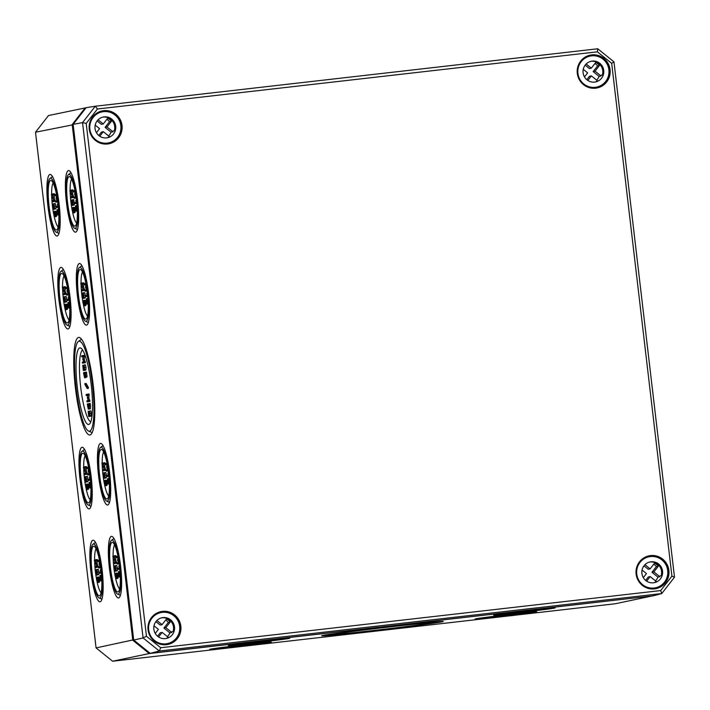 <?xml version="1.0" encoding="UTF-8"?>
<svg xmlns="http://www.w3.org/2000/svg" width="710" height="710" viewBox="0 0 710 710"><rect width="100%" height="100%" fill="white"/><g stroke="black" fill="none" stroke-linecap="round" stroke-linejoin="round"><path stroke-width="1.06" d="M65.79 308.584L64.814 307.137L65.409 305.344L66.385 306.809L66.216 308.202L65.302 308.397L66.163 308.3M66.163 305.593L66.474 308.264M64.619 307.173L65.258 309.32L65.915 309.666L66.465 309.063L66.58 306.764L65.284 304.262L64.619 307.173M65.284 304.262L67.122 304.475L66.465 304.128L67.761 306.631L67.095 309.533L65.258 309.32M64.14 286.805L65.32 286.671L64.14 286.805L64.299 287.328L65.48 287.195L65.054 290.603L66.199 294.233L64.441 294.597L64.282 294.082L64.441 294.597L63.261 294.73L65.018 294.366L63.873 290.736L64.131 286.805L62.373 287.177L62.498 288.251L63.944 287.949L63.598 290.798L64.575 293.354L63.137 293.656L63.261 294.73L63.101 294.215M63.927 288.065L63.518 287.603L63.678 288.118L62.498 288.251L62.338 287.736M65.054 290.603L63.873 290.736M68.586 303.569L68.471 306.915L67.991 305.362L68.586 303.569M69.793 305.584L69.278 303.569L68.55 302.469L67.965 302.593L67.796 305.398L68.604 307.998L68.781 303.578L69.731 306.383M68.568 302.469L69.749 302.336M68.657 294.827L67.707 294.472L67.867 294.987L66.687 295.129L68.453 294.757L67.299 291.127L67.663 288.659M66.527 294.606L66.687 295.129L66.562 294.046L68 293.745L67.024 291.189L67.37 288.349L65.924 288.65L65.764 288.127L65.924 288.65L67.104 288.508L66.944 287.994L67.104 288.508L65.924 288.65M67.388 287.239L65.799 287.568L65.764 288.127M68.08 291.038L67.299 291.127M54.874 215.645L53.898 214.189L54.492 212.396L55.469 213.861L55.3 215.254L54.377 215.449L55.238 215.352M55.247 212.645L55.557 215.316M53.703 214.225L54.342 216.373L54.998 216.719L55.549 216.115L55.664 213.816L54.368 211.323L53.703 214.225M54.368 211.323L56.205 211.536L55.549 211.181L56.844 213.683L56.179 216.585L54.342 216.373M53.223 193.857L54.395 193.724L53.223 193.857L53.374 194.38L54.555 194.247L54.137 197.655L55.282 201.285L53.525 201.649L53.365 201.134L53.525 201.649L52.345 201.791L54.102 201.418L52.957 197.788L53.215 193.865L51.457 194.229L51.581 195.312L53.019 195.01L52.682 197.85L53.658 200.406L52.212 200.708L52.345 201.791L52.185 201.267M53.001 195.126L52.602 194.655L52.762 195.17L51.581 195.312L51.422 194.788M54.137 197.655L52.957 197.788M57.661 210.621L57.545 213.976L57.075 212.414L57.661 210.621M58.877 212.636L58.362 210.63L57.634 209.53L57.04 209.645L56.871 212.459L57.679 215.05L57.865 210.63L58.806 213.435M58.85 214.917L57.874 215.006M57.652 209.521L58.832 209.388M57.732 201.88L56.791 201.525L56.951 202.048L55.77 202.181L57.528 201.809L56.383 198.188L56.747 195.72M55.611 201.667L55.77 202.181L55.637 201.099L57.084 200.806L56.108 198.241L56.445 195.401L55.007 195.703L54.847 195.179L55.007 195.703L56.188 195.57L56.028 195.046L56.188 195.57L55.007 195.703M56.463 194.291L54.883 194.62L54.847 195.179M57.164 198.099L56.383 198.188M97.847 581.428L96.871 579.972L97.465 578.18L98.433 579.644L98.264 581.046L97.35 581.233L98.211 581.135M98.22 578.428L98.53 581.099M96.675 580.017L97.305 582.156L97.971 582.502L98.521 581.898L98.628 579.609L97.332 577.106L96.675 580.017M97.332 577.106L99.178 577.319L98.512 576.973L99.808 579.466L99.151 582.369L97.305 582.156M96.187 559.649L97.368 559.507L96.196 559.649L96.347 560.163L97.527 560.03L97.11 563.438L98.255 567.068L96.489 567.441L96.329 566.917L96.489 567.441L95.309 567.574L97.075 567.201L95.93 563.58L96.187 559.649L94.421 560.012L94.554 561.095L95.992 560.793L95.655 563.634L96.622 566.189L95.184 566.491L95.309 567.574L95.149 567.05M95.974 560.909L95.566 560.438L95.735 560.962L94.554 561.095L94.386 560.572M97.11 563.438L95.93 563.58M100.634 576.413L100.518 579.759L100.039 578.197L100.634 576.413M101.85 578.419L101.326 576.413L100.607 575.313L100.012 575.437L99.844 578.242L100.651 580.833L100.838 576.413L101.778 579.218M100.847 580.798L101.814 580.7M100.642 580.833L101.823 580.7L100.642 580.833M101.512 575.207L100.607 575.313M100.705 567.663L99.755 567.317L99.915 567.831L98.734 567.965L100.5 567.601L99.356 563.971L99.711 561.503M98.575 567.45L98.734 567.965L98.61 566.891L100.048 566.589L99.081 564.024L99.418 561.184L97.98 561.486L97.82 560.971L97.98 561.486L99.16 561.353L98.992 560.829L99.4 561.299M99.436 560.075L97.847 560.412L97.82 560.971M100.137 563.882L99.356 563.971M86.922 488.48L85.954 487.024L86.54 485.241L87.516 486.696L87.348 488.098L86.434 488.294L87.294 488.187M87.294 485.489L87.614 488.152M85.759 487.069L86.389 489.208L87.055 489.563L87.596 488.959L87.712 486.661L86.416 484.158L85.759 487.069M86.416 484.158L88.262 484.371L87.596 484.025L88.892 486.528L88.226 489.421L86.389 489.208M85.271 466.701L86.451 466.568L85.271 466.701L85.431 467.216L86.611 467.082L86.185 470.499L87.339 474.12L85.573 474.493L85.413 473.978L85.573 474.493L84.392 474.626L86.158 474.262L85.014 470.632L85.271 466.701L83.505 467.073L83.629 468.147L85.076 467.846L84.73 470.686L85.706 473.25L84.268 473.552L84.392 474.626L84.233 474.111M85.058 467.961L84.65 467.491L84.809 468.014L83.629 468.147L83.469 467.633M86.185 470.499L85.014 470.632M89.717 483.466L89.602 486.811L89.123 485.258L89.717 483.466M90.933 485.471L90.41 483.466L89.682 482.365L89.096 482.489L88.927 485.294L89.735 487.885L89.913 483.466L90.862 486.27M90.907 487.752L89.726 487.894L90.907 487.752M89.7 482.365L90.88 482.232M89.788 474.724L88.839 474.369L88.998 474.884L87.818 475.017L89.584 474.653L88.439 471.023L88.794 468.556M87.658 474.502L87.818 475.017L87.694 473.943L89.132 473.641L88.155 471.085L88.501 468.236L87.055 468.538L86.895 468.023L87.055 468.538L88.235 468.405L88.075 467.89L88.235 468.405L87.055 468.538M88.519 467.127L86.931 467.464L86.895 468.023M89.211 470.934L88.439 471.023M116.325 577.558L115.357 576.112L115.943 574.319L116.919 575.783L116.751 577.177L115.837 577.372L116.697 577.274M116.697 574.567L117.017 577.239M115.153 576.147L115.792 578.286L116.458 578.641L116.999 578.038L117.115 575.739L115.819 573.236L115.153 576.147M115.819 573.236L117.665 573.449L116.999 573.103L118.295 575.606L117.629 578.508L115.792 578.286M114.674 555.779L115.854 555.646L114.674 555.779L114.834 556.303L116.014 556.161L115.588 559.578L116.733 563.207L114.976 563.571L114.816 563.057L114.976 563.571L113.795 563.704L115.561 563.341L114.408 559.711L114.674 555.779L112.908 556.152L113.032 557.226L114.479 556.924L114.132 559.773L115.109 562.329L113.671 562.631L113.795 563.704L113.635 563.19M114.461 557.039L114.053 556.578L114.212 557.093L113.032 557.226L112.872 556.711M115.588 559.578L114.408 559.711M119.12 572.544L119.005 575.89L118.526 574.337L119.12 572.544M120.336 574.559L119.812 572.544L119.085 571.443L118.499 571.568L118.33 574.372L119.138 576.973L119.315 572.544L120.265 575.348M120.301 576.84L119.333 576.928M119.191 563.802L118.242 563.447L118.401 563.962L117.221 564.104L118.987 563.731L117.833 560.101L118.197 557.634M117.061 563.58L117.221 564.104L117.097 563.021L118.534 562.719L117.558 560.163L117.904 557.323L116.458 557.625L116.298 557.101L116.458 557.625L117.638 557.483L117.478 556.968L117.638 557.483L116.458 557.625M117.922 556.214L116.334 556.542L116.298 557.101M118.614 560.012L117.833 560.101M105.408 484.619L104.432 483.164L105.027 481.371L106.003 482.835L105.834 484.229L104.911 484.424L105.772 484.327M105.781 481.62L106.092 484.291M104.237 483.199L104.876 485.347L105.533 485.693L106.083 485.09L106.198 482.791L104.903 480.297L104.237 483.199M104.903 480.297L106.74 480.51L106.083 480.155L107.379 482.658L106.713 485.56L104.876 485.347M103.758 462.831L104.938 462.698L103.758 462.831L103.908 463.355L105.089 463.222L104.672 466.63L105.817 470.26L104.059 470.623L103.9 470.109L104.059 470.623L102.879 470.766L104.636 470.393L103.491 466.763L103.749 462.831L101.992 463.204L102.116 464.287L103.553 463.985L103.216 466.825L104.192 469.381L102.755 469.683L102.879 470.766L102.719 470.242M103.536 464.1L103.136 463.63L103.296 464.145L102.116 464.287L101.956 463.763M104.672 466.63L103.491 466.763M108.195 479.596L108.08 482.951L107.609 481.389L108.195 479.596M109.411 481.611L108.896 479.596L108.168 478.496L107.574 478.62L107.414 481.433L108.213 484.025L108.399 479.605L109.34 482.409M109.384 483.892L108.204 484.025L109.384 483.892M108.266 470.854L107.325 470.499L107.485 471.023L106.305 471.156L108.062 470.783L106.917 467.162L107.281 464.686M106.145 470.632L106.305 471.156L106.18 470.073L107.618 469.772L106.642 467.216L106.979 464.375L105.541 464.677L105.382 464.154L105.541 464.677L106.722 464.544L106.562 464.021L106.722 464.544L105.541 464.677M107.006 463.266L105.417 463.594L105.382 464.154M107.698 467.073L106.917 467.162M89.531 404.656L88.351 404.798L88.138 408.064L87.277 403.946L88.271 409.111L88.723 407.939L89.22 408.907L89.14 404.088L89.096 407.859L88.351 404.798L89.087 405.233M90.17 403.449L88.99 403.582L89.14 404.088L90.321 403.954L90.401 408.774L89.211 408.907L90.392 408.774M88.262 409.111L89.451 408.969L88.262 409.111M88.457 403.812L87.277 403.946L87.428 404.452L88.608 404.318L88.457 403.812L88.661 404.762M84.88 383.551L86.105 383.462L88.306 387.296L87.126 387.429L84.925 383.595L84.96 384.563L87.161 388.397L87.126 387.429M88.306 387.296L88.386 388.308L87.161 388.397M84.162 364.967L85.377 364.878L86.025 367.372L85.857 370.105L85.528 369.679L85.857 370.105L84.676 370.238L84.206 365.011L84.552 369.191L82.733 365.26L83.345 370.514L82.999 366.715L84.348 369.812M84.561 369.839L84.525 370.38L83.381 369.972M83.194 370.008L83.345 370.514L84.525 370.38L84.366 369.874M82.733 365.26L84.135 365.561M83.469 292.715L84.694 292.627L85.351 295.2L85.182 298.005L84.845 297.57L85.182 298.005L84.002 298.138L83.514 292.76L83.878 297.064L81.996 293.026L82.635 298.422L82.271 294.517L83.665 297.703M83.851 297.73L83.816 298.289L83.647 297.774L83.816 298.289L82.626 298.431L82.475 297.907M81.996 293.026L83.176 292.893L81.996 293.026L83.176 292.893L83.46 293.452M86.762 293.692L87.206 295.253L85.679 295.573L85.803 296.656L87.57 296.283L86.762 293.692M87.419 293.212L86.797 293.132L87.41 293.061M87.756 296.354L86.824 295.999L86.984 296.523L85.803 296.656L85.644 296.132M73.725 199.634L72.553 199.776L73.769 199.688L74.266 205.057L73.92 204.622L74.266 205.057L73.086 205.19L72.597 199.821L72.961 204.116L71.08 200.078L71.71 205.483L71.355 201.569L72.748 204.755M72.926 204.791L72.89 205.35L72.731 204.826L72.89 205.35L71.71 205.483L71.55 204.959M71.08 200.078L72.26 199.945L71.08 200.078L72.26 199.945L72.535 200.513M75.846 200.744L76.281 202.315L74.763 202.634L74.887 203.708L76.644 203.344L75.846 200.744M76.502 200.264L75.872 200.184L76.485 200.113M76.84 203.415L75.908 203.051L76.068 203.575L74.887 203.708L74.727 203.193M76.218 198.019L75.269 197.664L75.429 198.179L74.248 198.312L76.014 197.948L74.87 194.318L75.225 191.851M74.088 197.797L74.248 198.312L74.124 197.238L75.562 196.936L74.594 194.38L74.932 191.531L73.494 191.833L73.334 191.318L73.494 191.833L74.674 191.7L74.506 191.185L74.674 191.7L73.485 191.833M74.949 190.422L73.361 190.759L73.334 191.318M75.65 194.229L74.87 194.318M76.041 210.107L75.553 208.554L76.147 206.761L76.032 210.107M77.363 208.767L76.84 206.761L76.121 205.66L75.526 205.785L75.358 208.589L76.165 211.181L76.352 206.761L77.292 209.565M77.337 211.048L76.361 211.145M77.026 205.554L76.121 205.66M71.701 189.996L72.882 189.863L71.71 189.996L71.861 190.511L73.041 190.378L72.624 193.794L73.769 197.415L72.003 197.788L71.843 197.265L72.003 197.788L70.822 197.921L72.589 197.557L71.444 193.928L71.701 189.996L69.935 190.369L70.068 191.443L71.506 191.141L71.169 193.981L72.136 196.546L70.698 196.847L70.822 197.921L70.663 197.407M71.488 191.256L71.08 190.786L71.248 191.309L70.068 191.443L69.9 190.928M72.624 193.794L71.444 193.928M73.361 211.775L72.385 210.32L72.979 208.536L73.946 209.991L73.778 211.394L72.864 211.589L73.725 211.482M73.733 208.784L74.044 211.447M72.189 210.364L72.819 212.503L73.485 212.858L74.035 212.254L74.142 209.956L72.846 207.453L72.189 210.364M72.846 207.453L74.692 207.666L74.026 207.32L75.322 209.823L74.665 212.716L72.819 212.503M87.135 290.958L86.185 290.612L86.354 291.127L85.173 291.26L86.931 290.896L85.786 287.266L86.15 284.799M85.014 290.745L85.173 291.26L85.04 290.186L86.487 289.884L85.511 287.319L85.848 284.479L84.41 284.781L84.25 284.266L84.41 284.781L85.59 284.648L85.431 284.124L85.59 284.648L84.41 284.781M85.866 283.37L84.286 283.707L84.25 284.266M86.567 287.177L85.786 287.266M86.957 303.055L86.469 301.493L87.064 299.709L86.948 303.055M88.28 301.714L87.765 299.709L87.037 298.608L86.442 298.733L86.274 301.537L87.082 304.128L87.268 299.709L88.209 302.513M88.253 303.995L87.082 304.128L88.253 303.995M87.942 298.502L87.037 298.608M82.617 282.944L83.798 282.802L82.626 282.944L82.777 283.459L83.957 283.325L83.54 286.733L84.685 290.363L82.928 290.736L82.759 290.212L82.928 290.736L81.748 290.869L83.505 290.496L82.36 286.875L82.617 282.944L80.86 283.308L80.984 284.39L82.422 284.089L82.085 286.929L83.061 289.485L81.614 289.786L81.748 290.869L81.588 290.346M82.404 284.204L82.005 283.734L82.165 284.257L80.984 284.39L80.825 283.867M83.54 286.733L82.36 286.875M84.277 304.723L83.301 303.268L83.895 301.475L84.872 302.939L84.703 304.341L83.78 304.528L84.641 304.43M84.65 301.723L84.96 304.395M83.105 303.312L83.736 305.451L84.401 305.797L84.951 305.193L85.067 302.904L83.771 300.401L83.105 303.312M83.771 300.401L85.608 300.614L84.951 300.268L86.238 302.762L85.582 305.664L83.736 305.451M83.336 355.461L84.517 355.328L83.336 355.461L83.487 355.967L84.668 355.825L84.259 359.145L85.377 362.677L83.665 363.032L83.505 362.526L83.665 363.032L82.484 363.165L84.197 362.81L83.079 359.278L83.336 355.461L81.623 355.817L81.748 356.864L83.141 356.571L82.813 359.34L83.762 361.825L82.36 362.118L82.484 363.165L82.325 362.659M83.123 356.686L82.768 356.225L82.919 356.731L81.748 356.864L81.588 356.358M84.259 359.145L83.079 359.278M85.315 372.253L86.487 372.12L85.306 372.253L85.466 372.759L86.647 372.626L86.487 372.12L87.037 376.841L86.886 376.344L87.037 376.841L85.857 376.983L85.306 372.253L84.543 372.413L84.659 376.699L83.558 373.158L84.588 377.782L84.765 373.442L85.333 373.318L85.706 376.477M85.342 373.371L84.765 373.442M86.194 376.939L85.75 377.649M84.579 377.782L85.768 377.649L84.579 377.782M84.517 373.025L83.594 372.608L84.774 372.475M87.88 394.13L89.061 393.997L87.88 394.13L88.031 394.636L89.211 394.503L88.803 397.822L89.921 401.345L88.209 401.7L88.049 401.203L88.209 401.7L87.028 401.842L88.741 401.478L87.623 397.955L87.88 394.13L86.167 394.494L86.283 395.541L87.685 395.248L87.357 398.008L88.306 400.493L86.904 400.786L87.028 401.842L86.868 401.336M87.667 395.363L87.312 394.902L87.463 395.408L86.283 395.541L86.132 395.035M88.803 397.822L87.623 397.955M89.566 410.983L90.791 410.895L91.43 413.389L91.262 416.122L90.933 415.696L91.262 416.122L90.09 416.255L89.611 411.028L89.966 415.208L88.138 411.285L88.75 416.539L88.404 412.732L89.753 415.838M89.966 415.856L89.93 416.397L88.785 415.989M88.599 416.033L88.75 416.539L89.93 416.397L89.779 415.9M88.138 411.285L89.54 411.578M107.893 473.588L108.337 475.15L106.811 475.469L106.935 476.552L108.701 476.179L107.893 473.588M108.559 473.1L107.929 473.029L108.541 472.958M108.896 476.25L107.956 475.895L108.115 476.41L106.935 476.552L106.775 476.028M104.601 472.611L105.825 472.523L106.482 475.088L106.314 477.901L105.976 477.466L106.314 477.901L105.133 478.034L104.645 472.656L105.009 476.951L103.127 472.922L103.766 478.318L103.403 474.404L104.796 477.599M104.982 477.626L104.947 478.185L104.787 477.67L104.947 478.185L103.766 478.318L103.607 477.803M103.136 472.922L104.308 472.78L103.127 472.922L104.308 472.78L104.592 473.348M118.81 566.527L119.253 568.098L117.727 568.417L117.851 569.491L119.617 569.127L118.81 566.527M119.475 566.047L118.845 565.968L119.457 565.905M119.812 569.198L118.872 568.843L119.031 569.358L117.851 569.491L117.691 568.976M115.517 565.559L116.742 565.471L117.407 568.035L117.23 570.84L116.893 570.405L117.23 570.84L116.058 570.982L115.561 565.604L115.925 569.899L114.053 565.861L114.683 571.266L114.328 567.352L115.712 570.547M115.899 570.574L115.863 571.133L115.703 570.609L115.863 571.133L114.683 571.266L114.523 570.751M114.053 565.861L115.233 565.728L114.053 565.861L115.233 565.728L115.508 566.296M89.407 477.448L89.85 479.019L88.324 479.339L88.457 480.413L90.214 480.049L89.407 477.448M90.072 476.969L89.442 476.889L90.055 476.818M90.41 480.12L89.469 479.756L89.629 480.279L88.457 480.413L88.288 479.898M86.114 476.481L87.339 476.392L88.004 478.957L87.836 481.762L87.49 481.327L87.836 481.762L86.655 481.904L86.158 476.525L86.522 480.821L84.65 476.783L85.28 482.188L84.925 478.274L86.309 481.46M86.496 481.495L86.46 482.054L86.3 481.531L86.46 482.054L85.28 482.188L85.12 481.664M84.65 476.783L85.83 476.65L84.65 476.783L85.83 476.65L86.105 477.218M100.332 570.396L100.767 571.958L99.249 572.278L99.373 573.36L101.131 572.988L100.332 570.396M100.989 569.917L100.358 569.837L100.971 569.766M101.326 573.059L100.394 572.704L100.554 573.227L99.373 573.36L99.214 572.837M97.039 569.42L98.255 569.331L98.921 571.905L98.752 574.709L98.406 574.275L98.752 574.709L97.572 574.843L97.084 569.464L97.447 573.769L95.566 569.731L96.196 575.135L95.841 571.222L97.234 574.408M97.412 574.434L97.376 574.993L97.217 574.479L97.376 574.993L96.196 575.135L96.036 574.612M95.566 569.731L96.746 569.597L95.566 569.731L96.746 569.597L97.021 570.157M57.359 204.613L57.803 206.175L56.276 206.495L56.401 207.577L58.167 207.205L57.359 204.613M58.025 204.125L57.395 204.054L58.007 203.983M58.362 207.276L57.421 206.921L57.581 207.435L56.401 207.577L56.241 207.054M54.066 203.637L55.291 203.548L55.948 206.122L55.779 208.926L55.442 208.491L55.779 208.926L54.599 209.059L54.111 203.681L54.475 207.986L52.593 203.947L53.232 209.343L52.868 205.438L54.262 208.625M54.448 208.651L54.413 209.21L54.253 208.696L54.413 209.21L53.223 209.343M53.072 208.829L53.232 209.343M52.593 203.947L53.774 203.805L52.593 203.947L53.774 203.814L54.058 204.373M68.275 297.552L68.719 299.123L67.193 299.442L67.317 300.516L69.083 300.152L68.275 297.552M68.941 297.073L68.311 296.993L68.923 296.931M69.278 300.223L68.337 299.868L68.497 300.383L67.317 300.516L67.157 300.002M64.983 296.585L66.207 296.496L66.873 299.061L66.696 301.874L66.358 301.43L66.696 301.874L65.515 302.007L65.027 296.629L65.391 300.925L63.518 296.886L64.148 302.291L63.793 298.377L65.178 301.572M65.364 301.599L65.329 302.158L64.184 301.732M63.989 301.777L64.148 302.291L65.329 302.158L65.169 301.635M63.518 296.886L64.699 296.753L63.518 296.886L64.69 296.753L64.974 297.321M76.644 223.144A22.64 4.145 83.5 0 1 72.535 211.962M72.163 210.098A22.64 4.145 83.5 0 1 70.148 191.434M70.121 190.324A22.64 4.145 83.5 0 1 71.612 179.124M87.561 316.092A22.64 4.145 83.5 0 1 83.452 304.909M83.079 303.046A22.64 4.145 83.5 0 1 81.064 284.382M81.046 283.272A22.64 4.145 83.5 0 1 82.529 272.072M103.66 451.968A22.64 4.145 -96.5 0 0 102.178 463.168M102.196 464.278A22.64 4.145 -96.5 0 0 104.21 482.933M104.592 484.806A22.64 4.145 -96.5 0 0 108.692 495.979M114.576 544.916A22.64 4.145 -96.5 0 0 113.094 556.107M113.112 557.217A22.64 4.145 -96.5 0 0 115.126 575.881M115.508 577.745A22.64 4.145 -96.5 0 0 119.608 588.927M85.173 455.829A22.64 4.145 -96.5 0 0 83.691 467.029M83.709 468.138A22.64 4.145 -96.5 0 0 85.724 486.803M86.105 488.666A22.64 4.145 -96.5 0 0 90.206 499.849M96.099 548.777A22.64 4.145 -96.5 0 0 94.607 559.977M94.634 561.086A22.64 4.145 -96.5 0 0 96.649 579.75M97.021 581.614A22.64 4.145 -96.5 0 0 101.131 592.797M58.158 227.005A22.64 4.145 83.5 0 1 54.058 215.831M53.676 213.967A22.64 4.145 83.5 0 1 51.661 195.303M51.644 194.194A22.64 4.145 83.5 0 1 53.126 182.994M69.074 319.953A22.64 4.145 83.5 0 1 64.974 308.779M64.592 306.906A22.64 4.145 83.5 0 1 62.578 288.242M62.56 287.133A22.64 4.145 83.5 0 1 64.042 275.942M86.043 107.769L48.484 115.544L35.5 132.22L96.081 647.91L112.588 661.223L615.384 603.74L652.17 595.956M392.799 626.451A57.368 0.959 173.3 0 0 325.499 635.317A57.368 0.959 173.3 0 0 382.583 629.566A57.368 0.959 173.3 0 0 439.446 621.933A57.368 0.959 173.3 0 0 392.799 626.451M393.491 626.309A61.184 1.021 -6.7 0 1 443.235 621.472A61.184 1.021 -6.7 0 1 382.592 629.628A61.184 1.021 -6.7 0 1 321.701 635.752A61.184 1.021 -6.7 0 1 393.491 626.309M391.317 626.761A49.114 0.817 -6.7 0 1 431.245 622.883A49.114 0.817 -6.7 0 1 382.566 629.424A49.114 0.817 -6.7 0 1 333.691 634.341A49.114 0.817 -6.7 0 1 391.317 626.761M85.573 108.373L85.182 107.867L72.198 124.543L132.779 640.242L149.286 653.546L652.046 595.965M149.588 652.836L149.286 653.546L112.588 661.223M511.511 614.203A30.991 0.515 -6.7 0 1 536.716 611.763A30.991 0.515 -6.7 0 1 505.99 615.889A30.991 0.515 -6.7 0 1 475.15 618.987A30.991 0.515 -6.7 0 1 511.511 614.203M246.104 644.547A30.991 0.515 -6.7 0 1 271.309 642.097A30.991 0.515 -6.7 0 1 240.583 646.233A30.991 0.515 -6.7 0 1 209.743 649.33A30.991 0.515 -6.7 0 1 246.104 644.547M529.997 610.343A30.991 0.515 -6.7 0 1 555.193 607.893A30.991 0.515 -6.7 0 1 524.477 612.02A30.991 0.515 -6.7 0 1 493.636 615.126A30.991 0.515 -6.7 0 1 529.997 610.343M264.59 640.686A30.991 0.515 -6.7 0 1 289.786 638.237A30.991 0.515 -6.7 0 1 259.07 642.364A30.991 0.515 -6.7 0 1 228.23 645.47A30.991 0.515 -6.7 0 1 264.59 640.686M263.898 640.828A27.175 0.453 173.3 0 0 232.019 645.026A27.175 0.453 173.3 0 0 259.061 642.302A27.175 0.453 173.3 0 0 285.997 638.689A27.175 0.453 173.3 0 0 263.898 640.828M263.499 640.908L283.796 638.938L259.052 642.266L234.22 644.76L263.499 640.908M529.305 610.485A27.175 0.453 173.3 0 0 497.426 614.683A27.175 0.453 173.3 0 0 524.468 611.958A27.175 0.453 173.3 0 0 551.404 608.346A27.175 0.453 173.3 0 0 529.305 610.485M528.906 610.573L549.203 608.594L524.459 611.922L499.627 614.425L528.906 610.573M245.42 644.698A27.175 0.453 173.3 0 0 213.541 648.896A27.175 0.453 173.3 0 0 240.575 646.171A27.175 0.453 173.3 0 0 267.51 642.55A27.175 0.453 173.3 0 0 245.42 644.698M245.021 644.778L265.309 642.807L240.575 646.127L215.733 648.629L245.021 644.778M510.827 614.354A27.175 0.453 173.3 0 0 478.948 618.552A27.175 0.453 173.3 0 0 505.981 615.827A27.175 0.453 173.3 0 0 532.917 612.206A27.175 0.453 173.3 0 0 510.827 614.354M510.428 614.434L530.716 612.464L505.981 615.792L481.14 618.286L510.428 614.434M86.567 325.1A30.991 5.68 83.5 0 1 86.478 325.109A30.991 5.68 83.5 0 1 77.31 294.969A30.991 5.68 83.5 0 1 79.44 263.525A30.991 5.68 83.5 0 1 88.564 293.443A30.991 5.68 83.5 0 1 86.567 325.1M86.123 321.302A27.175 4.979 -96.5 0 0 87.694 292.103A27.175 4.979 -96.5 0 0 79.36 267.537A27.175 4.979 -96.5 0 0 78.002 294.89A27.175 4.979 -96.5 0 0 85.493 321.231A27.175 4.979 -96.5 0 0 86.123 321.302M85.857 319.109A24.956 4.571 83.5 0 1 85.795 319.118A24.956 4.571 83.5 0 1 78.411 294.836A24.956 4.571 83.5 0 1 80.123 269.525A24.956 4.571 83.5 0 1 87.472 293.612A24.956 4.571 83.5 0 1 85.857 319.109M68.08 328.961A30.991 5.68 83.5 0 1 67.991 328.978A30.991 5.68 83.5 0 1 58.823 298.83A30.991 5.68 83.5 0 1 60.954 267.395A30.991 5.68 83.5 0 1 70.077 297.304A30.991 5.68 83.5 0 1 68.08 328.961M67.636 325.171A27.175 4.979 -96.5 0 0 69.216 295.964A27.175 4.979 -96.5 0 0 60.874 271.397A27.175 4.979 -96.5 0 0 59.516 298.75A27.175 4.979 -96.5 0 0 67.015 325.091A27.175 4.979 -96.5 0 0 67.636 325.171M67.379 322.97A24.956 4.571 83.5 0 1 67.308 322.979A24.956 4.571 83.5 0 1 59.924 298.706A24.956 4.571 83.5 0 1 61.637 273.385A24.956 4.571 83.5 0 1 68.985 297.472A24.956 4.571 83.5 0 1 67.379 322.97M75.65 232.152A30.991 5.68 83.5 0 1 75.562 232.17A30.991 5.68 83.5 0 1 66.394 202.022A30.991 5.68 83.5 0 1 68.524 170.577A30.991 5.68 83.5 0 1 77.647 200.495A30.991 5.68 83.5 0 1 75.65 232.152M75.198 228.363A27.175 4.979 -96.5 0 0 76.778 199.155A27.175 4.979 -96.5 0 0 68.444 174.589A27.175 4.979 -96.5 0 0 67.086 201.942A27.175 4.979 -96.5 0 0 74.577 228.283A27.175 4.979 -96.5 0 0 75.198 228.363M74.941 226.162A24.956 4.571 83.5 0 1 74.87 226.171A24.956 4.571 83.5 0 1 67.486 201.897A24.956 4.571 83.5 0 1 69.207 176.577A24.956 4.571 83.5 0 1 76.556 200.664A24.956 4.571 83.5 0 1 74.941 226.162M57.164 236.022A30.991 5.68 83.5 0 1 57.075 236.031A30.991 5.68 83.5 0 1 47.907 205.882A30.991 5.68 83.5 0 1 50.037 174.447A30.991 5.68 83.5 0 1 59.161 204.356A30.991 5.68 83.5 0 1 57.164 236.022M56.72 232.223A27.175 4.979 -96.5 0 0 58.291 203.024A27.175 4.979 -96.5 0 0 49.957 178.45A27.175 4.979 -96.5 0 0 48.599 205.802A27.175 4.979 -96.5 0 0 56.099 232.143A27.175 4.979 -96.5 0 0 56.72 232.223M56.463 230.022A24.956 4.571 83.5 0 1 56.392 230.04A24.956 4.571 83.5 0 1 49.008 205.758A24.956 4.571 83.5 0 1 50.721 180.438A24.956 4.571 83.5 0 1 58.069 204.533A24.956 4.571 83.5 0 1 56.463 230.022M78.544 337.436A49.105 8.999 83.5 0 1 78.712 337.41A49.105 8.999 83.5 0 1 93.214 385.175A49.105 8.999 83.5 0 1 89.868 434.99A49.105 8.999 83.5 0 1 75.384 387.678A49.105 8.999 83.5 0 1 78.544 337.436M78.987 341.226A45.289 8.298 -96.5 0 0 78.286 341.554A45.289 8.298 -96.5 0 0 76.032 387.145A45.289 8.298 -96.5 0 0 88.519 431.041A45.289 8.298 -96.5 0 0 92.735 387.252A45.289 8.298 -96.5 0 0 78.987 341.226M82.475 350.119L82.608 350.021A36.228 6.638 -96.5 0 0 82.475 350.119A36.228 6.638 -96.5 0 0 80.629 386.613A36.228 6.638 -96.5 0 0 90.667 421.758A36.228 6.638 -96.5 0 0 90.827 421.811L90.667 421.758M79.777 347.927A38.544 7.064 83.5 0 1 79.91 347.9A38.544 7.064 83.5 0 1 91.288 385.397A38.544 7.064 83.5 0 1 88.661 424.491A38.544 7.064 83.5 0 1 77.301 387.358A38.544 7.064 83.5 0 1 79.777 347.927M100.465 443.439A30.991 5.68 83.5 0 1 100.571 443.422A30.991 5.68 83.5 0 1 109.722 473.57A30.991 5.68 83.5 0 1 107.609 505.005A30.991 5.68 83.5 0 1 98.477 475.15A30.991 5.68 83.5 0 1 100.465 443.439M100.909 447.229A27.175 4.979 -96.5 0 0 100.492 447.424A27.175 4.979 -96.5 0 0 99.134 474.777A27.175 4.979 -96.5 0 0 106.633 501.118A27.175 4.979 -96.5 0 0 109.162 474.848A27.175 4.979 -96.5 0 0 100.909 447.229M101.166 449.43A24.956 4.571 83.5 0 1 101.255 449.412A24.956 4.571 83.5 0 1 108.621 473.694A24.956 4.571 83.5 0 1 106.926 499.015A24.956 4.571 83.5 0 1 99.569 474.963A24.956 4.571 83.5 0 1 101.166 449.43M81.987 447.3A30.991 5.68 83.5 0 1 82.085 447.282A30.991 5.68 83.5 0 1 91.244 477.431A30.991 5.68 83.5 0 1 89.132 508.875A30.991 5.68 83.5 0 1 79.99 479.01A30.991 5.68 83.5 0 1 81.987 447.3M82.431 451.098A27.175 4.979 -96.5 0 0 82.005 451.294A27.175 4.979 -96.5 0 0 80.656 478.647A27.175 4.979 -96.5 0 0 88.146 504.987A27.175 4.979 -96.5 0 0 90.676 478.709A27.175 4.979 -96.5 0 0 82.431 451.098M82.688 453.291A24.956 4.571 83.5 0 1 82.768 453.282A24.956 4.571 83.5 0 1 90.143 477.564A24.956 4.571 83.5 0 1 88.439 502.875A24.956 4.571 83.5 0 1 81.082 478.833A24.956 4.571 83.5 0 1 82.688 453.291M111.381 536.378A30.991 5.68 83.5 0 1 111.488 536.37A30.991 5.68 83.5 0 1 120.638 566.518A30.991 5.68 83.5 0 1 118.534 597.953A30.991 5.68 83.5 0 1 109.393 568.089A30.991 5.68 83.5 0 1 111.381 536.378M111.834 540.177A27.175 4.979 -96.5 0 0 111.408 540.372A27.175 4.979 -96.5 0 0 110.059 567.725A27.175 4.979 -96.5 0 0 117.549 594.066A27.175 4.979 -96.5 0 0 120.079 567.796A27.175 4.979 -96.5 0 0 111.834 540.177M112.091 542.378A24.956 4.571 83.5 0 1 112.171 542.36A24.956 4.571 83.5 0 1 119.546 566.642A24.956 4.571 83.5 0 1 117.842 591.954A24.956 4.571 83.5 0 1 110.485 567.911A24.956 4.571 83.5 0 1 112.091 542.378M92.904 540.248A30.991 5.68 83.5 0 1 93.01 540.23A30.991 5.68 83.5 0 1 102.16 570.378A30.991 5.68 83.5 0 1 100.048 601.814A30.991 5.68 83.5 0 1 90.907 571.958A30.991 5.68 83.5 0 1 92.904 540.248M93.347 544.038A27.175 4.979 -96.5 0 0 92.93 544.242A27.175 4.979 -96.5 0 0 91.572 571.594A27.175 4.979 -96.5 0 0 99.063 597.935A27.175 4.979 -96.5 0 0 101.592 571.656A27.175 4.979 -96.5 0 0 93.347 544.038M93.605 546.239A24.956 4.571 83.5 0 1 93.693 546.23A24.956 4.571 83.5 0 1 101.06 570.503A24.956 4.571 83.5 0 1 99.356 595.823A24.956 4.571 83.5 0 1 91.998 571.772A24.956 4.571 83.5 0 1 93.605 546.239M35.5 132.22L73.183 124.756M96.081 647.91L133.684 639.781M585.67 56.747L586.327 56.836A15.931 15.655 -101.8 0 1 586.771 56.782M671.917 576.156L660.699 590.569L160.726 647.733L146.455 636.231L86.212 123.407L97.439 108.994L597.412 51.83L611.683 63.332L671.917 576.156L674.5 577.186L613.964 61.859L597.74 48.777L95.309 106.225L82.546 122.608L143.083 637.935L159.306 651.008L661.738 593.569L674.5 577.186M98.947 112.553L99.613 112.224L98.956 112.269M99.56 112.251L98.974 112.242M660.699 590.569L661.738 593.569L652.996 595.859L150.209 653.342L133.711 640.038L73.13 124.356L86.114 107.689L95.309 106.225L97.439 108.994M160.726 647.733L159.306 651.008L150.209 653.342M146.455 636.231L143.083 637.935L133.711 640.038M86.212 123.407L82.546 122.608L73.13 124.356M597.412 51.83L597.74 48.777M611.683 63.332L613.964 61.859M96.427 132.726L99.586 128.67L95.193 125.12M108.896 137.128L108.63 136.915A10.57 10.384 78.2 0 0 109.287 136.489L103.323 131.678L99.773 136.249M103.323 131.678L101.423 132.078L98.761 135.495M98.095 119.786L103.261 123.948L107.68 118.277A10.57 10.384 -101.8 0 1 111.417 121.286L106.997 126.966L112.961 131.767L111.053 132.166A10.57 10.384 -101.8 0 1 108.568 135.903M106.997 126.966L105.098 127.365L111.053 132.166M111.417 121.286L109.517 121.685L105.098 127.365M106.89 119.289A10.57 10.384 -101.8 0 1 109.517 121.685M103.261 123.948L101.361 124.348L97.101 120.913M103.545 143.66A15.851 15.584 78.2 0 0 107.077 143.207M112.961 131.767A10.57 10.384 78.2 0 0 113.218 131.022L114.31 130.791A10.57 10.384 78.2 0 0 102.71 117.159M100.598 112.198A15.851 15.584 78.2 0 0 97.181 113.201M102.116 111.869A15.851 15.584 -101.8 0 1 120.611 124.197A15.851 15.584 -101.8 0 1 95.717 139.763A15.851 15.584 -101.8 0 1 102.116 111.869L101.139 112.073A15.851 15.584 -101.8 0 0 94.776 115.047L94.705 115.064M107.032 137.82A10.57 10.384 78.2 0 0 109.713 136.693L108.63 136.915M108.603 142.896L107.627 143.101A15.851 15.584 -101.8 0 1 100.075 142.781M98.93 135.637A10.57 10.384 -101.8 0 1 103.198 117.043A10.57 10.384 -101.8 0 1 115.526 125.262A10.57 10.384 -101.8 0 1 98.93 135.637M155.25 633.435L158.41 629.371L154.008 625.829M167.72 637.837L167.445 637.624A10.57 10.384 78.2 0 0 168.11 637.189L162.146 632.388L158.587 636.95M162.146 632.388L160.238 632.788L157.576 636.204M156.91 620.487L162.084 624.658L166.504 618.978A10.57 10.384 -101.8 0 1 170.24 621.987L165.82 627.667L171.776 632.477L169.876 632.876A10.57 10.384 -101.8 0 1 167.382 636.613M165.82 627.667L163.912 628.066L169.876 632.876M170.24 621.987L168.332 622.386L163.912 628.066M165.714 619.999A10.57 10.384 -101.8 0 1 168.332 622.386M162.084 624.658L160.176 625.057L155.916 621.623M162.359 644.36A15.851 15.584 78.2 0 0 165.9 643.917M171.776 632.477A10.57 10.384 78.2 0 0 172.042 631.722L173.125 631.501A10.57 10.384 78.2 0 0 161.525 617.86M159.413 612.899A15.851 15.584 78.2 0 0 155.996 613.91M160.93 612.57A15.851 15.584 -101.8 0 1 179.426 624.898A15.851 15.584 -101.8 0 1 154.54 640.473A15.851 15.584 -101.8 0 1 160.93 612.57L159.954 612.783A15.851 15.584 -101.8 0 0 153.591 615.747L153.52 615.765M165.847 638.521A10.57 10.384 78.2 0 0 168.536 637.394L167.445 637.624M167.427 643.606L166.442 643.81A15.851 15.584 -101.8 0 1 158.889 643.491M157.753 636.346A10.57 10.384 -101.8 0 1 162.013 617.744A10.57 10.384 -101.8 0 1 174.349 625.963A10.57 10.384 -101.8 0 1 157.753 636.346M584.481 76.928L587.64 72.873L583.247 69.323M596.95 81.339L596.684 81.118A10.57 10.384 78.2 0 0 597.341 80.691L591.377 75.881L587.827 80.452M591.377 75.881L589.477 76.281L586.815 79.697M586.149 63.989L591.315 68.16L595.734 62.48A10.57 10.384 -101.8 0 1 599.471 65.489L595.051 71.169L601.015 75.97L599.107 76.369A10.57 10.384 -101.8 0 1 596.622 80.106M595.051 71.169L593.152 71.568L599.107 76.369M599.471 65.489L597.572 65.888L593.152 71.568M594.944 63.492A10.57 10.384 -101.8 0 1 597.572 65.888M591.315 68.16L589.415 68.55L585.155 65.116M591.599 87.862A15.851 15.584 78.2 0 0 595.131 87.41M601.015 75.97A10.57 10.384 78.2 0 0 601.272 75.225L602.364 74.994A10.57 10.384 78.2 0 0 590.764 61.362M588.652 56.401A15.851 15.584 78.2 0 0 585.235 57.404M590.17 56.072A15.851 15.584 -101.8 0 1 608.665 68.4A15.851 15.584 -101.8 0 1 583.771 83.966A15.851 15.584 -101.8 0 1 590.17 56.072L589.193 56.276A15.851 15.584 -101.8 0 0 582.83 59.25L582.759 59.267M595.087 82.023A10.57 10.384 78.2 0 0 597.767 80.896L596.684 81.118M596.657 87.099L595.681 87.312A15.851 15.584 -101.8 0 1 588.128 86.984M586.984 79.839A10.57 10.384 -101.8 0 1 591.253 61.246A10.57 10.384 -101.8 0 1 603.58 69.465A10.57 10.384 -101.8 0 1 586.984 79.839M643.304 577.638L646.464 573.582L642.062 570.032M655.774 582.04L655.507 581.827A10.57 10.384 78.2 0 0 656.164 581.392L650.2 576.591L646.641 581.153M650.2 576.591L648.292 576.99L645.639 580.407M644.964 564.69L650.138 568.861L654.558 563.181A10.57 10.384 -101.8 0 1 658.294 566.198L653.875 571.87L659.83 576.68L657.93 577.079A10.57 10.384 -101.8 0 1 655.436 580.816M653.875 571.87L651.966 572.269L657.93 577.079M658.294 566.198L656.386 566.589L651.966 572.269M653.768 564.202A10.57 10.384 -101.8 0 1 656.386 566.589M650.138 568.861L648.23 569.26L643.97 565.826M650.413 588.563A15.851 15.584 78.2 0 0 653.954 588.12M659.83 576.68A10.57 10.384 78.2 0 0 660.096 575.925L661.179 575.703A10.57 10.384 78.2 0 0 649.579 562.063M647.467 557.11A15.851 15.584 78.2 0 0 644.05 558.113M648.984 556.782A15.851 15.584 -101.8 0 1 667.48 569.101A15.851 15.584 -101.8 0 1 642.594 584.676A15.851 15.584 -101.8 0 1 648.984 556.782L648.008 556.986A15.851 15.584 -101.8 0 0 641.645 559.959L641.574 559.968M653.901 582.724A10.57 10.384 78.2 0 0 656.59 581.596L655.507 581.827M655.481 587.809L654.496 588.013A15.851 15.584 -101.8 0 1 646.943 587.694M645.807 580.549A10.57 10.384 -101.8 0 1 650.067 561.947A10.57 10.384 -101.8 0 1 662.403 570.166A10.57 10.384 -101.8 0 1 645.807 580.549M65.995 306.995L64.814 307.137M65.968 305.611L64.983 305.726M66.465 304.128L65.382 304.253M67.761 306.631L66.58 306.764M67.645 308.93L66.465 309.063M66.199 294.233L65.018 294.366M65.48 287.674L64.299 287.816M66.136 293.221L64.965 293.354M66.234 293.674L65.054 293.807M68.781 305.273L67.991 305.362M68.586 303.614L68.089 303.676M69.456 305.096L68.968 305.158M69.766 307.847L68.799 307.954M69.465 302.371L68.586 302.469M55.078 214.056L53.898 214.189M55.052 212.672L54.066 212.778M55.549 211.181L54.457 211.305M56.844 213.683L55.664 213.816M56.729 215.982L55.549 216.115M55.282 201.285L54.102 201.418M54.563 194.735L53.383 194.868M55.22 200.273L54.04 200.406M55.318 200.726L54.137 200.859M57.865 212.326L57.075 212.414M57.67 210.675L57.173 210.728M58.539 212.157L58.051 212.21M58.548 209.423L57.67 209.521M98.051 579.839L96.871 579.972M98.015 578.455L97.039 578.57M98.512 576.973L97.43 577.097M99.808 579.466L98.628 579.609M99.702 581.765L98.521 581.898M98.255 567.068L97.075 567.201M97.536 560.518L96.356 560.651M98.193 566.056L97.013 566.198M98.291 566.509L97.11 566.642M100.829 578.109L100.039 578.197M100.642 576.458L100.145 576.511M101.512 577.94L101.024 577.993M87.126 486.891L85.954 487.024M87.099 485.507L86.114 485.622M87.596 484.025L86.513 484.149M88.892 486.528L87.712 486.661M88.777 488.826L87.596 488.959M87.339 474.12L86.158 474.262M86.611 467.57L85.44 467.704M87.277 473.117L86.096 473.25M87.365 473.561L86.194 473.703M89.913 485.161L89.123 485.258M89.717 483.51L89.22 483.563M90.587 484.992L90.099 485.054M90.907 487.734L89.93 487.85M90.596 482.259L89.717 482.365M116.529 575.97L115.357 576.112M116.502 574.585L115.517 574.701M116.999 573.103L115.916 573.227M118.295 575.606L117.115 575.739M118.179 577.904L116.999 578.038M116.733 563.207L115.561 563.341M116.014 556.649L114.834 556.782M116.68 562.196L115.499 562.329M116.768 562.648L115.588 562.781M119.315 574.248L118.526 574.337M119.12 572.588L118.623 572.65M119.99 574.071L119.502 574.133M105.612 483.031L104.432 483.164M105.586 481.646L104.601 481.753M106.083 480.155L104.991 480.279M107.379 482.658L106.198 482.791M107.263 484.957L106.083 485.09M105.817 470.26L104.636 470.393M105.098 463.71L103.917 463.843M105.754 469.248L104.574 469.381M105.852 469.7L104.672 469.834M108.399 481.3L107.609 481.389M108.204 479.641L107.707 479.703M109.074 481.131L108.586 481.185M109.384 483.874L108.417 483.98M89.203 406.28L88.626 406.351M90.569 406.049L89.389 406.191M89.637 408.933L88.466 409.067M88.448 406.457L87.676 406.546M88.422 387.758L87.241 387.891M86.025 367.372L84.845 367.505M83.682 297.747L82.671 297.863M85.351 295.2L84.171 295.333M72.766 204.808L71.745 204.924M74.435 202.252L73.254 202.385M76.343 208.456L75.553 208.554M76.156 206.805L75.659 206.858M77.026 208.287L76.538 208.341M73.769 197.415L72.589 197.557M73.05 190.866L71.87 190.999M73.707 196.413L72.526 196.546M73.804 196.856L72.624 196.998M73.565 210.187L72.385 210.32M73.529 208.802L72.553 208.917M74.026 207.32L72.944 207.444M75.322 209.823L74.142 209.956M75.216 212.121L74.035 212.254M87.268 301.404L86.469 301.493M87.073 299.753L86.576 299.806M87.942 301.235L87.454 301.288M88.253 303.978L87.277 304.093M84.685 290.363L83.505 290.496M83.966 283.814L82.786 283.947M84.623 289.352L83.443 289.494M84.721 289.804L83.54 289.937M84.481 303.135L83.301 303.268M84.454 301.75L83.469 301.865M84.951 300.268L83.86 300.392M86.238 302.762L85.067 302.904M86.132 305.06L84.951 305.193M85.377 362.677L84.197 362.81M84.676 356.305L83.496 356.438M85.315 361.692L84.135 361.825M85.413 362.127L84.233 362.26M87.073 376.3L85.892 376.433M85.528 374.951L84.951 375.013M85.963 377.605L84.783 377.747M84.765 375.137L84.002 375.226M89.921 401.345L88.741 401.478M89.22 394.973L88.04 395.106M89.859 400.369L88.679 400.502M89.957 400.804L88.777 400.937M91.43 413.389L90.25 413.531M104.814 477.644L103.802 477.759M106.482 475.088L105.311 475.23M115.739 570.591L114.718 570.707M117.407 568.035L116.227 568.169M86.336 481.513L85.315 481.628M88.004 478.957L86.824 479.09M97.252 574.452L96.232 574.567M98.921 571.905L97.74 572.038M54.279 208.669L53.268 208.784M55.948 206.122L54.768 206.255M66.873 299.061L65.693 299.194M593.666 88.004A16.232 15.948 78.2 0 0 595.202 87.401M593.258 87.818A15.931 15.655 -101.8 0 1 592.726 87.969M588.714 56.383A16.232 15.948 78.2 0 0 587.072 56.445M582.164 59.835A16.472 16.197 -101.8 0 1 609.482 68.231A16.472 16.197 -101.8 0 1 579.058 78.641A16.472 16.197 -101.8 0 1 582.164 59.835M595.646 88.191A16.774 16.49 78.2 0 0 606.899 61.584A16.774 16.49 78.2 0 0 578.517 64.823A16.774 16.49 78.2 0 0 595.646 88.191M654.46 588.892A16.774 16.49 78.2 0 0 665.714 562.284A16.774 16.49 78.2 0 0 637.34 565.533A16.774 16.49 78.2 0 0 654.46 588.892M166.406 644.689A16.774 16.49 78.2 0 0 177.66 618.082A16.774 16.49 78.2 0 0 149.286 621.33A16.774 16.49 78.2 0 0 166.406 644.689M107.592 143.988A16.774 16.49 78.2 0 0 118.845 117.372A16.774 16.49 78.2 0 0 90.463 120.62A16.774 16.49 78.2 0 0 107.592 143.988M645.035 557.554A15.931 15.655 -101.8 0 1 645.585 557.492M647.538 557.093A16.232 15.948 78.2 0 0 645.887 557.146M652.073 588.519A15.931 15.655 -101.8 0 1 651.549 588.679M652.49 588.705A16.232 15.948 78.2 0 0 654.016 588.102M655.082 588.51L654.371 588.608A16.472 16.197 -101.8 0 1 636.417 569.74A16.472 16.197 -101.8 0 1 668.305 568.932A16.472 16.197 -101.8 0 1 654.371 588.608C644.467 588.803 638.459 583.886 636.337 573.857C636.08 564.974 640.083 559.125 648.345 556.294M105.204 143.615A15.931 15.655 -101.8 0 1 104.672 143.766M105.612 143.802A16.232 15.948 78.2 0 0 107.148 143.198M98.166 112.65A15.931 15.655 -101.8 0 1 98.717 112.579M108.204 143.597L107.503 143.695A16.472 16.197 -101.8 0 1 89.655 130.294A16.472 16.197 -101.8 0 1 114.026 113.351A16.472 16.197 -101.8 0 1 107.503 143.695C97.598 143.899 91.581 138.982 89.469 128.954C89.203 120.07 93.205 114.212 101.468 111.39M159.475 612.89A16.232 15.948 78.2 0 0 157.833 612.943M156.981 613.351A15.931 15.655 -101.8 0 1 157.531 613.289M148.213 628.732A16.472 16.197 -101.8 0 1 180.242 624.729A16.472 16.197 -101.8 0 1 166.317 644.405A16.472 16.197 -101.8 0 1 148.213 628.732M66.509 304.12L65.329 304.253M67.051 309.542L65.87 309.675M64.441 294.597L63.261 294.73M63.678 288.118L62.498 288.251M67.867 294.996L66.687 295.129M55.593 211.181L54.413 211.314M56.134 216.594L54.954 216.727M53.516 201.658L52.336 201.791M52.762 195.17L51.581 195.312M56.942 202.048L55.762 202.181M98.566 576.964L97.385 577.097M99.098 582.378L97.927 582.511M96.489 567.441L95.309 567.574M95.726 560.962L94.545 561.095M101.805 575.171L100.625 575.304M99.915 567.831L98.734 567.965M99.151 561.353L97.971 561.486M87.641 484.016L86.46 484.149M88.182 489.43L87.002 489.572M85.573 474.493L84.392 474.626M84.809 468.014L83.629 468.147M88.998 474.884L87.818 475.025M117.043 573.094L115.863 573.227M117.585 578.517L116.404 578.65M114.976 563.571L113.795 563.704M114.212 557.093L113.032 557.226M118.401 563.971L117.221 564.104M106.127 480.146L104.947 480.288M106.669 485.569L105.488 485.702M104.05 470.623L102.87 470.766M103.296 464.145L102.116 464.287M107.476 471.023L106.296 471.156M88.386 388.308L87.206 388.441M85.848 370.105L84.676 370.238M85.173 298.005L83.993 298.138M87.978 292.999L86.797 293.132M86.984 296.523L85.803 296.656M74.257 205.057L73.077 205.199M73.733 199.634L72.553 199.776M77.062 200.051L75.881 200.184M76.059 203.575L74.878 203.708M75.429 198.179L74.248 198.312M77.319 205.518L76.139 205.66M72.003 197.788L70.822 197.921M71.24 191.309L70.059 191.443M74.08 207.311L72.899 207.444M74.612 212.725L73.441 212.858M86.345 291.127L85.164 291.26M88.235 298.466L87.055 298.599M82.919 290.736L81.739 290.869M82.156 284.257L80.984 284.39M84.996 300.259L83.816 300.392M85.537 305.673L84.357 305.806M83.665 363.032L82.484 363.165M82.919 356.731L81.739 356.864M88.2 401.7L87.019 401.842M87.463 395.408L86.283 395.541M91.262 416.122L90.081 416.255M109.109 472.887L107.929 473.029M108.115 476.41L106.935 476.552M106.305 477.901L105.124 478.034M120.026 565.834L118.845 565.968M119.031 569.358L117.851 569.491M117.23 570.849L116.049 570.982M90.623 476.756L89.442 476.889M89.629 480.279L88.448 480.413M87.827 481.762L86.647 481.904M101.548 569.704L100.367 569.837M100.545 573.227L99.364 573.36M98.743 574.709L97.563 574.843M58.575 203.912L57.395 204.054M57.581 207.435L56.401 207.577M55.77 208.926L54.59 209.059M69.491 296.86L68.311 296.993M68.497 300.383L67.317 300.516M66.696 301.874L65.515 302.007M85.493 321.231L88.377 322.482M79.36 267.537L81.881 265.664M67.015 325.091L69.891 326.343M60.874 271.397L63.394 269.525M74.577 228.283L77.452 229.534M68.444 174.589L70.956 172.716M56.099 232.143L58.974 233.404M49.957 178.45L52.478 176.586M88.519 431.041L92.185 432.639M78.286 341.554L81.499 339.176M106.633 501.118L109.509 502.378M100.492 447.424L103.012 445.56M88.146 504.987L91.022 506.239M82.005 451.294L84.525 449.421M117.549 594.066L120.425 595.317M111.408 540.372L113.928 538.5M99.063 597.935L101.938 599.187M92.93 544.242L95.442 542.369M596.258 87.8L595.557 87.898C585.652 88.102 579.644 83.185 577.523 73.157C577.257 64.273 581.259 58.415 589.522 55.593M167.027 644.307L166.317 644.405C156.413 644.6 150.405 639.683 148.284 629.655C148.026 620.771 152.029 614.922 160.291 612.091M100.048 112.304L98.015 112.721M106.535 143.331L104.503 143.757M158.871 613.005L156.839 613.431M165.359 644.041L163.327 644.458M588.102 56.507L586.069 56.933M594.59 87.534L592.557 87.96M646.925 557.208L644.893 557.634M653.413 588.244L651.381 588.67"/></g></svg>
